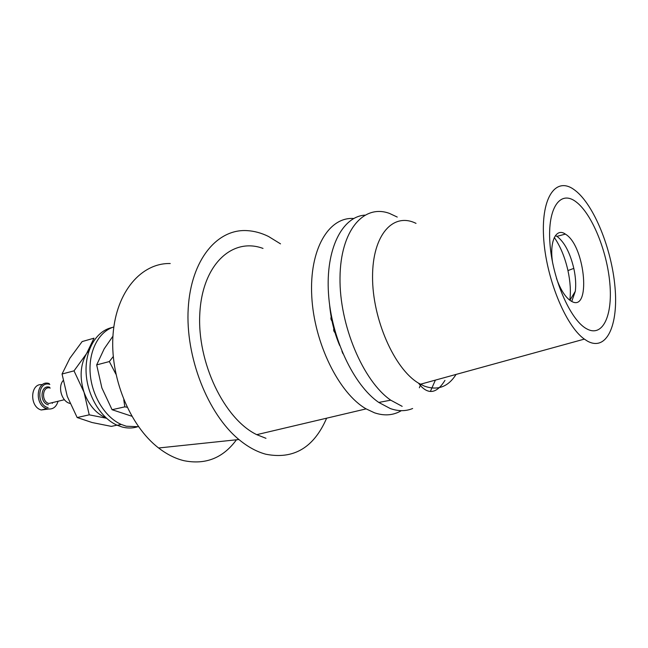 <?xml version="1.0" encoding="UTF-8"?>
<svg xmlns="http://www.w3.org/2000/svg" width="648" height="648" viewBox="0 0 648 648"><rect width="100%" height="100%" fill="white"/><g stroke="black" fill="none" stroke-linecap="round" stroke-linejoin="round"><path stroke-width="0.97" d="M569.851 300.235C570.937 291.43 570.305 281.54 567.948 270.564C564.951 257.353 560.407 246.329 554.307 237.5M571.763 301.409L575.303 291.3C576.137 284.545 575.643 276.907 573.812 268.385C570.135 253.02 564.643 242.441 557.345 236.642L555.449 235.556M556.43 278.267C560.115 288.652 564.481 295.893 569.527 299.992L570.864 300.915C591.268 314.296 585.654 246.726 565.809 234.382L565.388 234.098C555.927 227.343 549.14 241.858 552.695 263.185M586.343 328.633C602.567 338.07 612.838 315.876 609.849 283.411C607.063 251.06 592.005 213.953 576.234 201.99C560.447 189.532 547.349 207.562 549.925 243.081C552.266 278.462 570.159 319.731 586.343 328.633M575.319 190.544L574.42 189.872C556.43 176.305 541.283 196.19 543.575 236.714C545.632 277.069 565.396 325.798 584.366 339.115L587.331 341.051C606.658 351.896 618.565 325.118 614.976 286.861C611.623 248.719 594.014 205.06 575.319 190.544M416.016 223.382C393.328 211.977 372.47 234.56 372.551 276.834C372.349 318.97 394.332 368.801 418.43 383.09L424.294 386.087C437.562 390.841 448.149 386.953 456.062 374.431M364.735 215.136C342.079 216.78 325.563 249.156 328.496 293.552C331.266 337.867 353.63 385.236 378.772 402.44L390.282 408.548C398.342 411.375 405.794 411.367 412.638 408.507M397.248 217.056L389.489 213.419C363.714 203.78 340.435 230.267 340.006 277.692C339.309 324.964 363.083 381.146 390.728 400.172L402.173 406.353M430.361 391.465L435.391 380.117M63.115 380.587C57.64 386.872 61.584 401.039 69.441 403.283L70.016 403.461M50.236 388.071C42.387 385.471 40.873 401.331 48.803 403.493L53.906 402.262M48.317 404.781C39.083 402.781 40.516 384.215 49.613 387.221M42.331 384.701C30.278 382.612 29.111 406.693 41.213 409.99L48.365 409.05M49.823 384.394C37.787 380.368 35.851 405.016 48.106 407.641M58.02 401.42C56.173 407.268 52.61 409.739 47.328 408.848L46.753 408.677C33.818 405.032 36.466 379.242 49.199 383.543L49.208 383.543M52.326 403.348L52.529 402.594M328.73 296.703L328.601 295.043M342.946 353.695L341.958 351.354M339.106 343.958L337.519 339.358M335.17 333.226L335.575 333.129M335.551 333.031L335.194 332.886C333.639 331.379 333.274 329.694 334.109 327.823M333.59 327.734L334.06 327.621M332.189 321.943L332.643 321.829M332.594 321.594L332.481 321.538C330.82 319.893 330.488 318.16 331.484 316.337M330.318 309.736L329.638 305.07M353.735 218.498C328.763 216.691 309.177 249.278 311.761 296.29C314.118 343.221 339.009 393.441 366.128 408.88L374.52 412.817C384.418 416.129 393.352 415.417 401.339 410.67M265.98 438.315L256.738 434.662C224.257 419.054 196.887 362.232 199.827 313.292C202.403 264.198 232.551 237.063 263.015 248.419M419.378 387.779L420.771 384.143M339.665 345.489C334.198 332.497 330.845 318.97 329.621 304.925M117.004 425.177L111.334 426.376L92.129 422.536L77.161 417.539L89.222 414.833L84.046 392.299L74.018 370.859L86.532 353.654L94.001 338.183L82.142 341.569L69.895 358.223L62.054 374.009L74.018 370.859M77.161 417.539L67.262 396.39L62.054 374.009M106.507 418.244L89.222 414.833M106.191 417.96C96.212 413.716 88.825 405.162 84.046 392.299C79.461 377.663 80.287 364.784 86.532 353.654L89.311 349.823M131.803 416.219L112.072 409.714L124.837 406.847L123.776 399.784M115.887 374.139L109.334 361.56L113.246 356.57M112.072 409.714L101.89 387.958L96.674 364.897L109.334 361.56M96.674 364.897L104.207 348.794L112.93 336.182M127.089 407.236L124.837 406.847M136.963 426.975C132.265 428.32 127.381 428.352 122.302 427.056L117.239 425.282C100.675 418.098 87.067 395.377 86.103 372.511C85.042 349.62 96.601 330.61 112.315 327.483M138.542 426.732L126.287 426.222L121.233 424.44C105.122 417.401 91.716 395.636 90.169 373.248C88.541 350.843 98.869 331.46 113.829 326.965M170.23 263.525C141.693 262.821 116.502 291.122 113.1 333.785C109.536 376.35 129.559 425.752 158.614 447.987C166.868 454.337 175.284 458.573 183.878 460.671C205.538 465.013 223.058 458.055 236.439 439.79M280.519 243.859L268.475 236.447C261.363 232.964 254.227 231.02 247.066 230.623C217.202 228.704 191.006 259.759 188.22 308.359C185.263 356.837 207.716 413.902 238.918 439.53C247.763 446.869 256.721 451.761 265.785 454.216C293.56 459.707 313.851 447.695 326.632 418.187M573.812 268.385L567.948 270.564M575.303 291.3L569.916 300.283M584.366 339.115L420.406 384.24M444.957 380.376C437.44 392.518 429.673 394.681 421.645 386.864L418.43 383.09M378.772 402.44L390.728 400.172M556.924 236.366L565.388 234.098M41.213 409.99L46.753 408.677M48.803 403.493L64.427 399.719M69.441 403.283L69.895 403.178M366.128 408.88L256.738 434.662M117.239 425.282L121.233 424.44M158.614 447.987L238.918 439.53"/></g></svg>
